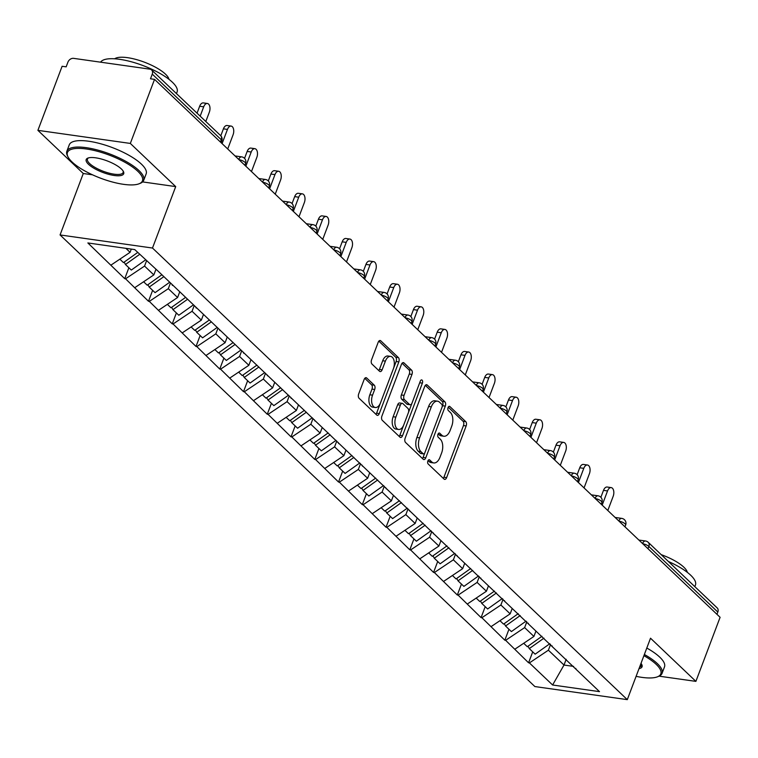 <?xml version="1.0" encoding="UTF-8"?>
<svg xmlns="http://www.w3.org/2000/svg" width="758" height="758" viewBox="0 0 758 758"><rect width="100%" height="100%" fill="white"/><g stroke="black" fill="none" stroke-linecap="round" stroke-linejoin="round"><path stroke-width="1.14" d="M427.882 460.968A2.255 1.27 98.1 0 0 428.166 463.972L444.046 479.075A3.221 1.81 98.1 0 0 444.681 479.397A3.221 1.81 98.1 0 0 446.623 477.625L466.161 425.939A3.221 1.81 98.1 0 0 465.753 421.647L449.864 406.544A2.255 1.27 98.1 0 0 449.428 406.316A2.255 1.27 98.1 0 0 448.063 407.558A2.255 1.27 98.1 0 0 448.348 410.561L450.404 412.513A10.328 5.789 98.1 0 1 451.711 426.252L450.091 430.563A10.328 5.789 98.1 0 1 443.856 436.238A10.328 5.789 98.1 0 1 441.829 435.206L439.773 433.244A2.255 1.27 98.1 0 0 439.337 433.017A2.255 1.27 98.1 0 0 437.972 434.258A2.255 1.27 98.1 0 0 438.257 437.271L440.313 439.223A10.328 5.789 98.1 0 1 441.62 452.962L439.991 457.273A10.328 5.789 98.1 0 1 433.766 462.939A10.328 5.789 98.1 0 1 431.738 461.906L429.682 459.954A2.255 1.27 98.1 0 0 429.246 459.727A2.255 1.27 98.1 0 0 427.882 460.968M366.72 378.015A3.221 1.81 98.1 0 0 366.086 377.683A3.221 1.81 98.1 0 0 364.143 379.464L358.667 393.961A3.221 1.81 98.1 0 0 359.074 398.253L376.707 415.033A3.221 1.81 98.1 0 0 377.342 415.356A3.221 1.81 98.1 0 0 379.294 413.584L398.822 361.888A3.221 1.81 98.1 0 0 398.414 357.596L380.772 340.825A3.221 1.81 98.1 0 0 380.137 340.503A3.221 1.81 98.1 0 0 378.195 342.275L371.572 359.794A3.221 1.81 98.1 0 0 371.989 364.086L379.531 371.259A3.221 1.81 98.1 0 0 380.165 371.581A3.221 1.81 98.1 0 0 382.117 369.809L385.396 361.13A8.632 4.842 98.1 0 1 390.607 356.383A8.632 4.842 98.1 0 1 393.393 368.729L380.535 402.763A8.632 4.842 98.1 0 1 375.324 407.501A8.632 4.842 98.1 0 1 372.538 395.155L374.679 389.479A3.221 1.81 98.1 0 0 374.272 385.187L366.72 378.015L365.394 377.825M175.704 186.601L130.329 143.433L154.537 79.363L720.1 617.306L695.891 681.376L650.516 638.208L627.292 699.643L152.491 248.037L175.704 186.601L142.608 181.911M405.151 438.181A3.221 1.81 98.1 0 0 405.558 442.473L423.191 459.244A3.221 1.81 98.1 0 0 423.826 459.566A3.221 1.81 98.1 0 0 425.778 457.794L445.306 406.108A3.221 1.81 98.1 0 0 444.899 401.816L427.256 385.036A3.221 1.81 98.1 0 0 426.631 384.713A3.221 1.81 98.1 0 0 424.679 386.485L405.151 438.181M399.949 437.139L382.316 420.358A3.221 1.81 98.1 0 1 381.909 416.066L401.437 364.38A3.221 1.81 98.1 0 1 403.379 362.608A3.221 1.81 98.1 0 1 404.014 362.93L411.566 370.112A3.221 1.81 98.1 0 1 411.973 374.405L404.052 395.363A3.221 1.81 98.1 0 0 404.459 399.656L409.472 404.421A3.221 1.81 98.1 0 0 410.106 404.744A3.221 1.81 98.1 0 0 412.049 402.972L420.302 381.151A2.255 1.27 98.1 0 1 421.656 379.91A2.255 1.27 98.1 0 1 422.386 383.141L402.536 435.689A3.221 1.81 98.1 0 1 400.584 437.461A3.221 1.81 98.1 0 1 399.949 437.139M130.329 143.433L37.9 130.348L83.276 173.506L60.062 234.942L152.491 248.037M60.062 234.942L534.873 686.558L627.292 699.643M128.879 267.745L124.738 278.679L125.553 278.792L144.551 266.077L146.54 260.809M124.738 278.679L87.862 242.948L134.744 249.59L158.782 271.79L599.502 691.647L552.61 685.005L529.397 662.918L548.394 650.193L550.564 644.442M532.722 651.861L528.582 662.795L529.397 662.918M528.582 662.795L505.633 640.32L524.64 627.596L526.81 621.844M508.959 629.263L504.828 640.207L505.633 640.32M504.828 640.207L481.88 617.723L500.886 605.007L503.056 599.256M485.205 606.665L481.074 617.609L481.88 617.723M481.074 617.609L458.126 595.125L477.123 582.409L479.302 576.658M461.451 584.077L457.32 595.011L458.126 595.125M457.32 595.011L434.372 572.536L453.369 559.811L455.549 554.06M437.698 561.479L433.567 572.423L434.372 572.536M433.567 572.423L410.618 549.938L429.615 537.223L431.785 531.472M413.944 538.881L409.803 549.825L410.618 549.938M409.803 549.825L386.855 527.341L405.862 514.625L408.031 508.874M390.18 516.293L386.049 527.227L386.855 527.341M386.049 527.227L363.101 504.752L382.108 492.027L384.278 486.276M366.427 493.695L362.296 504.629L363.101 504.752M362.296 504.629L339.347 482.154L358.344 469.429L360.524 463.678M342.673 471.097L338.542 482.041L339.347 482.154M338.542 482.041L315.593 459.556L334.591 446.841L336.77 441.09M318.919 448.499L314.788 459.443L315.593 459.556M314.788 459.443L291.839 436.959L310.837 424.243L313.007 418.492M295.165 425.911L291.025 436.845L291.839 436.959M291.025 436.845L268.086 414.37L287.083 401.645L289.253 395.894M271.411 403.313L267.271 414.256L268.086 414.37M267.271 414.256L244.322 391.772L263.329 379.057L265.499 373.306M247.648 380.715L243.517 391.659L244.322 391.772M243.517 391.659L220.569 369.174L239.575 356.459L241.745 350.708M223.894 358.127L219.763 369.061L220.569 369.174M219.763 369.061L196.815 346.586L215.812 333.861L217.991 328.11M200.14 335.529L196.009 346.463L196.815 346.586M196.009 346.463L173.061 323.988L192.058 311.263L194.238 305.512M176.387 312.931L172.256 323.874L173.061 323.988M172.256 323.874L149.307 301.39L168.304 288.675L170.474 282.924M152.633 290.333L148.492 301.277L149.307 301.39M148.492 301.277L125.553 278.792M144.551 266.077L153.836 274.908L155.826 269.64M171.858 284.231L172.436 285.434M134.839 287.633L153.836 274.908M168.304 288.675L177.59 297.506L179.589 292.237M195.611 306.829L196.189 308.032M158.593 310.23L177.59 297.506M192.058 311.263L201.353 320.103L203.343 314.835M219.365 329.417L219.943 330.63M182.346 332.819L201.353 320.103M215.812 333.861L225.107 342.701L227.097 337.424M243.119 352.015L243.706 353.219M206.1 355.417L225.107 342.701M239.575 356.459L248.861 365.29L250.851 360.022M266.882 374.613L267.46 375.816M229.863 378.015L248.861 365.29M263.329 379.057L272.615 387.888L274.604 382.619M290.636 397.211L291.214 398.414M253.617 400.603L272.615 387.888M287.083 401.645L296.369 410.485L298.358 405.217M314.39 419.799L314.968 421.012M277.371 423.201L296.369 410.485M310.837 424.243L320.122 433.074L322.122 427.806M338.144 442.397L338.722 443.601M301.125 445.799L320.122 433.074M334.591 446.841L343.886 455.672L345.875 450.404M361.898 464.995L362.476 466.198M324.879 468.397L343.886 455.672M358.344 469.429L367.639 478.27L369.629 473.001M385.651 487.584L386.239 488.796M348.633 490.985L367.639 478.27M382.108 492.027L391.393 500.867L393.383 495.59M409.415 510.181L409.993 511.385M372.396 513.583L391.393 500.867M405.862 514.625L415.147 523.456L417.137 518.188M433.169 532.779L433.747 533.983M396.15 536.181L415.147 523.456M429.615 537.223L438.901 546.054L440.9 540.786M456.922 555.377L457.5 556.58M419.904 558.769L438.901 546.054M453.369 559.811L462.664 568.652L464.654 563.384M480.676 577.966L481.254 579.178M443.657 581.367L462.664 568.652M477.123 582.409L486.418 591.24L488.408 585.972M504.43 600.563L505.017 601.767M467.411 603.965L486.418 591.24M500.886 605.007L510.172 613.838L512.162 608.57M528.193 623.161L528.771 624.365M491.175 626.563L510.172 613.838M524.64 627.596L533.926 636.436L535.915 631.168M551.947 645.75L552.525 646.962M514.928 649.151L533.926 636.436M716.964 614.331L717.826 612.057L648.848 546.442L647.986 548.716M642.746 543.732A4.927 1.516 -159.3 0 1 648.848 546.442A4.927 3.79 133.6 0 0 648.204 542.292L717.182 607.907A4.927 3.79 133.6 0 1 717.826 612.057M548.394 650.193L563.999 665.041L573.664 666.405M566.179 659.289L563.999 665.041L552.61 685.005M575.701 668.348L576.279 669.551M659.081 676.164L695.891 681.376M37.9 130.348L62.109 66.278L66.154 66.846L67.917 62.165A4.927 3.79 -46.4 0 1 73.621 58.357L149.876 69.158A4.927 3.79 -46.4 0 1 151.619 69.973A4.927 3.79 -46.4 0 1 152.263 74.113L150.491 78.794L154.537 79.363M125.894 248.34L130.082 252.319L131.295 249.098M111.085 265.035L130.082 252.319M83.276 173.506L92.504 174.814M428.052 460.58L429.047 461.527A10.328 5.789 98.1 0 0 431.065 462.56L433.766 462.939M443.856 436.238L441.165 435.85A10.328 5.789 98.1 0 1 439.138 434.817L438.143 433.879M443.297 478.364A3.221 1.81 98.1 0 0 443.932 477.246L463.46 425.56A3.221 1.81 98.1 0 0 463.053 421.268L448.234 407.169M422.452 458.533A3.221 1.81 98.1 0 0 423.078 457.415L442.615 405.729A3.221 1.81 98.1 0 0 442.198 401.437L425.314 385.367M423.068 453.663A2.255 1.27 98.1 0 0 423.514 453.89A2.255 1.27 98.1 0 0 424.878 452.649L442.018 407.273A2.255 1.27 98.1 0 0 441.734 404.27L439.564 402.214A10.328 5.789 98.1 0 0 437.546 401.181A10.328 5.789 98.1 0 0 431.311 406.847L419.591 437.859A10.328 5.789 98.1 0 0 420.898 451.597L423.068 453.663L420.377 453.284A2.255 1.27 98.1 0 0 420.823 453.502L423.514 453.89M437.546 401.181L434.846 400.793A10.328 5.789 98.1 0 0 428.621 406.468L431.311 406.847M420.377 453.284L418.208 451.218A10.328 5.789 98.1 0 1 416.9 437.48L428.621 406.468M402.072 363.262L408.875 369.733L411.566 370.112M410.106 404.744L407.406 404.365A3.221 1.81 98.1 0 1 406.771 404.042L401.768 399.276A3.221 1.81 98.1 0 1 401.361 394.984L409.282 374.026A3.221 1.81 98.1 0 0 408.875 369.733M399.21 436.428A3.221 1.81 98.1 0 0 399.836 435.31L419.695 382.762A2.255 1.27 98.1 0 0 419.761 382.572M395.837 417.118A8.632 4.842 98.1 0 0 398.623 429.464A8.632 4.842 98.1 0 0 403.834 424.726L408.363 412.731A3.221 1.81 98.1 0 0 407.956 408.439L402.943 403.682A3.221 1.81 98.1 0 0 402.309 403.36A3.221 1.81 98.1 0 0 400.366 405.132L395.837 417.118L393.137 416.739A8.632 4.842 98.1 0 0 395.932 429.085L398.623 429.464M402.309 403.36L399.618 402.972A3.221 1.81 98.1 0 0 397.666 404.744L400.366 405.132M393.137 416.739L397.666 404.744M375.324 407.501L372.633 407.122A8.632 4.842 98.1 0 1 369.838 394.776L371.989 389.1A3.221 1.81 98.1 0 0 371.572 384.808L364.778 378.337M390.607 356.383L387.906 356.004A8.632 4.842 98.1 0 0 382.705 360.742L385.396 361.13M378.782 370.548A3.221 1.81 98.1 0 0 379.417 369.43L382.705 360.742M375.959 414.323A3.221 1.81 98.1 0 0 376.593 413.195L396.131 361.509A3.221 1.81 98.1 0 0 395.714 357.217L378.829 341.147M607.537 490.938L603.501 490.369A6.083 3.411 -81.9 0 1 607.167 487.024L611.213 487.602A6.083 3.411 98.1 0 0 607.537 490.938L602.174 505.141M607.812 510.504L613.175 496.3A6.083 3.411 98.1 0 0 611.213 487.602M543.96 638.16L529.292 648.602L535.157 654.173L549.825 643.731M528.013 646.214L529.292 648.602M541.979 636.275L527.312 646.716L523.702 643.277M603.501 490.369L600.876 497.295M583.783 468.34L579.747 467.771A6.083 3.411 -81.9 0 1 583.414 464.427L587.459 465.005A6.083 3.411 98.1 0 0 583.783 468.34L578.42 482.543M584.058 487.906L589.421 473.703A6.083 3.411 98.1 0 0 587.459 465.005M520.206 615.562L505.539 626.004L511.394 631.585L526.061 621.143M504.26 623.626L505.539 626.004M518.226 613.677L503.558 624.118L499.948 620.688M579.747 467.771L577.122 474.697M560.029 445.751L555.984 445.173A6.083 3.411 -81.9 0 1 559.66 441.838L563.696 442.407A6.083 3.411 98.1 0 0 560.029 445.751L554.666 459.954M560.295 465.308L565.667 451.105A6.083 3.411 98.1 0 0 563.696 442.407M496.452 592.964L481.775 603.406L487.64 608.987L502.308 598.545M480.496 601.028L481.775 603.406M494.472 591.088L479.805 601.53L476.185 598.09M555.984 445.173L553.368 452.109M536.276 423.154L532.23 422.585A6.083 3.411 -81.9 0 1 535.906 419.24L539.942 419.809A6.083 3.411 98.1 0 0 536.276 423.154L530.913 437.357M536.541 442.71L541.913 428.516A6.083 3.411 98.1 0 0 539.942 419.809M472.689 570.376L458.022 580.817L463.887 586.389L478.554 575.947M456.742 578.43L458.022 580.817M470.709 568.491L456.041 578.932L452.431 575.493M532.23 422.585L529.615 429.511M512.522 400.556L508.476 399.987A6.083 3.411 -81.9 0 1 512.143 396.642L516.189 397.22A6.083 3.411 98.1 0 0 512.522 400.556L507.149 414.759M512.787 420.121L518.15 405.918A6.083 3.411 98.1 0 0 516.189 397.22M448.935 547.778L434.268 558.22L440.133 563.791L454.8 553.349M432.989 555.841L434.268 558.22M446.955 545.893L432.287 556.334L428.677 552.904M508.476 399.987L505.861 406.913M488.768 377.967L484.722 377.389A6.083 3.411 -81.9 0 1 488.389 374.054L492.435 374.623A6.083 3.411 98.1 0 0 488.768 377.967L483.396 392.161M489.033 397.524L494.396 383.321A6.083 3.411 98.1 0 0 492.435 374.623M425.181 525.18L410.514 535.622L416.379 541.203L431.046 530.761M409.235 533.244L410.514 535.622M423.201 523.295L408.534 533.736L404.924 530.306M484.722 377.389L482.107 384.325M636.104 676.335A40.098 12.327 -159.3 0 0 657.394 676.837A40.098 12.327 -159.3 0 0 656.182 664.349A40.098 12.327 -159.3 0 0 643.912 655.67M644.366 654.486A41.084 12.63 20.7 0 1 657.328 663.582A41.084 12.63 20.7 0 1 662.075 673.341A41.084 12.63 20.7 0 1 658.569 676.373L657.394 676.837M641.003 663.383A20.049 6.168 20.7 0 1 641.761 664.539A20.049 6.168 20.7 0 1 639.022 668.632M639.619 667.049A19.064 5.865 -159.3 0 0 641.476 665.552A19.064 5.865 -159.3 0 0 641.42 663.961M668.348 561.46A41.084 12.63 20.7 0 1 690.709 575.237A41.084 12.63 20.7 0 1 695.456 584.986L694.83 586.645M661.175 554.638A29.581 9.096 20.7 0 1 683.82 567.173A29.581 9.096 20.7 0 1 687.345 572.366M646.792 648.043A41.084 12.63 20.7 0 1 659.754 657.148A41.084 12.63 20.7 0 1 664.501 666.898L662.075 673.341M137.823 171.308A40.098 12.327 -159.3 0 0 91.51 149.885A40.098 12.327 -159.3 0 0 68.049 156.972A40.098 12.327 -159.3 0 0 72.076 161.994A40.098 12.327 -159.3 0 0 106.272 180.186A40.098 12.327 -159.3 0 0 139.036 183.796A40.098 12.327 -159.3 0 0 137.823 171.308M68.049 156.972L67.471 155.854A41.084 12.63 20.7 0 1 66.856 151.259A41.084 12.63 20.7 0 1 97.621 150.037A41.084 12.63 20.7 0 1 138.97 170.55A41.084 12.63 20.7 0 1 143.717 180.3A41.084 12.63 20.7 0 1 140.211 183.341L139.036 183.796M121.394 168.987A20.049 6.168 20.7 0 1 123.402 171.498A20.049 6.168 20.7 0 1 111.672 175.041A20.049 6.168 20.7 0 1 88.515 164.325A20.049 6.168 20.7 0 1 87.909 158.081A20.049 6.168 20.7 0 1 104.291 159.891A20.049 6.168 20.7 0 1 121.394 168.987M88.544 157.872A19.064 5.865 -159.3 0 0 87.454 159.038A19.064 5.865 -159.3 0 0 89.652 163.567A19.064 5.865 -159.3 0 0 108.839 173.08A19.064 5.865 -159.3 0 0 123.118 172.511A19.064 5.865 -159.3 0 0 123.061 170.92M100.606 62.175A41.084 12.63 20.7 0 1 132.233 62.023A41.084 12.63 20.7 0 1 172.35 82.196A41.084 12.63 20.7 0 1 177.097 91.945L176.472 93.613M114.676 58.802A29.581 9.096 20.7 0 1 138.354 60.128A29.581 9.096 20.7 0 1 165.462 74.132A29.581 9.096 20.7 0 1 168.987 79.325M66.856 151.259L69.281 144.816A41.084 12.63 20.7 0 1 100.056 143.603A41.084 12.63 20.7 0 1 141.395 164.107A41.084 12.63 20.7 0 1 146.152 173.866L143.717 180.3M465.005 355.369L460.968 354.791A6.083 3.411 -81.9 0 1 464.635 351.456L468.681 352.025A6.083 3.411 98.1 0 0 465.005 355.369L459.642 369.572M465.279 374.926L470.642 360.723A6.083 3.411 98.1 0 0 468.681 352.025M401.427 502.582L386.76 513.024L392.616 518.605L407.292 508.163M385.481 510.646L386.76 513.024M399.447 500.706L384.78 511.148L381.17 507.708M460.968 354.791L458.344 361.727M441.251 332.771L437.214 332.203A6.083 3.411 -81.9 0 1 440.881 328.858L444.918 329.436A6.083 3.411 98.1 0 0 441.251 332.771L435.888 346.974M441.516 352.337L446.888 338.134A6.083 3.411 98.1 0 0 444.918 329.436M377.674 479.994L363.006 490.435L368.862 496.007L383.529 485.565M361.727 488.048L363.006 490.435M375.693 478.109L361.026 488.55L357.406 485.111M437.214 332.203L434.59 339.129M417.497 310.174L413.451 309.605A6.083 3.411 -81.9 0 1 417.127 306.26L421.164 306.838A6.083 3.411 98.1 0 0 417.497 310.174L412.134 324.377M417.762 329.739L423.135 315.536A6.083 3.411 98.1 0 0 421.164 306.838M353.91 457.396L339.243 467.838L345.108 473.418L359.775 462.977M337.964 465.459L339.243 467.838M351.939 455.511L337.263 465.952L333.653 462.522M413.451 309.605L410.836 316.531M393.743 287.585L389.697 287.007A6.083 3.411 -81.9 0 1 393.374 283.672L397.41 284.241A6.083 3.411 98.1 0 0 393.743 287.585L388.371 301.788M394.008 307.142L399.371 292.939A6.083 3.411 98.1 0 0 397.41 284.241M330.156 434.798L315.489 445.24L321.354 450.821L336.021 440.379M314.21 442.861L315.489 445.24M328.176 432.922L313.509 443.364L309.899 439.924M389.697 287.007L387.082 293.943M369.989 264.987L365.943 264.419A6.083 3.411 -81.9 0 1 369.61 261.074L373.656 261.643A6.083 3.411 98.1 0 0 369.989 264.987L364.617 279.19M370.255 284.544L375.617 270.35A6.083 3.411 98.1 0 0 373.656 261.643M306.403 412.21L291.735 422.651L297.6 428.223L312.268 417.781M290.456 420.264L291.735 422.651M304.422 410.324L289.755 420.766L286.145 417.326M365.943 264.419L363.328 271.345M346.226 242.389L342.19 241.821A6.083 3.411 -81.9 0 1 345.856 238.476L349.902 239.054A6.083 3.411 98.1 0 0 346.226 242.389L340.863 256.592M346.501 261.955L351.864 247.752A6.083 3.411 98.1 0 0 349.902 239.054M282.649 389.612L267.981 400.053L273.846 405.625L288.514 395.183M266.702 397.675L267.981 400.053M280.668 387.726L266.001 398.168L262.391 394.738M342.19 241.821L339.565 248.747M322.472 219.801L318.436 219.223A6.083 3.411 -81.9 0 1 322.103 215.888L326.148 216.456A6.083 3.411 98.1 0 0 322.472 219.801L317.109 233.995M322.747 239.357L328.11 225.154A6.083 3.411 98.1 0 0 326.148 216.456M258.895 367.014L244.228 377.456L250.083 383.036L264.75 372.595M242.948 375.077L244.228 377.456M256.915 365.129L242.247 375.57L238.637 372.14M318.436 219.223L315.811 226.159M298.718 197.203L294.682 196.625A6.083 3.411 -81.9 0 1 298.349 193.29L302.385 193.858A6.083 3.411 98.1 0 0 298.718 197.203L293.355 211.406M298.984 216.76L304.356 202.557A6.083 3.411 98.1 0 0 302.385 193.858M235.141 344.416L220.464 354.858L226.329 360.438L240.997 349.997M219.185 352.479L220.464 354.858M233.161 342.54L218.493 352.982L214.874 349.542M294.682 196.625L292.057 203.561M274.964 174.605L270.919 174.037A6.083 3.411 -81.9 0 1 274.595 170.692L278.631 171.27A6.083 3.411 98.1 0 0 274.964 174.605L269.602 188.808M275.23 194.171L280.602 179.968A6.083 3.411 98.1 0 0 278.631 171.27M211.378 321.828L196.71 332.269L202.576 337.841L217.243 327.399M195.431 329.882L196.71 332.269M209.398 319.942L194.73 330.384L191.12 326.944M270.919 174.037L268.304 180.963M251.211 152.007L247.165 151.439A6.083 3.411 -81.9 0 1 250.832 148.094L254.877 148.672A6.083 3.411 98.1 0 0 251.211 152.007L245.838 166.21M251.476 171.573L256.839 157.37A6.083 3.411 98.1 0 0 254.877 148.672M187.624 299.23L172.957 309.671L178.822 315.252L193.489 304.811M171.678 307.293L172.957 309.671M185.644 297.344L170.976 307.786L167.366 304.356M247.165 151.439L244.55 158.365M227.457 129.419L223.411 128.841A6.083 3.411 -81.9 0 1 227.078 125.506L231.124 126.074A6.083 3.411 98.1 0 0 227.457 129.419L222.085 143.622M227.722 148.975L233.085 134.772A6.083 3.411 98.1 0 0 231.124 126.074M163.87 276.632L149.203 287.074L155.068 292.654L169.735 282.213M147.924 284.695L149.203 287.074M161.89 274.756L147.223 285.197L143.613 281.758M223.411 128.841L220.796 135.777M203.694 106.821L199.657 106.253A6.083 3.411 -81.9 0 1 203.324 102.908L207.37 103.476A6.083 3.411 98.1 0 0 203.694 106.821L200.169 116.154M205.806 121.507L209.331 112.184A6.083 3.411 98.1 0 0 207.37 103.476M139.718 254.318L125.449 264.485L131.314 270.056L145.583 259.899M124.17 262.097L125.449 264.485M137.738 252.433L123.469 262.6L119.859 259.16M199.657 106.253L197.042 113.169M220.388 142.002L221.241 139.728L152.263 74.113M221.128 142.712L221.819 140.893A4.927 1.516 20.7 0 0 221.241 139.728A4.927 3.79 -46.4 0 0 220.597 135.578L151.619 69.973M638.871 540.047L645.494 540.985A4.927 2.767 98.1 0 0 642.566 543.562M618.992 521.134A4.927 1.516 -159.3 0 1 625.085 523.844A4.927 1.516 20.7 0 1 625.663 525.019A4.927 4.927 0 0 0 621.74 518.387A4.927 2.767 98.1 0 0 618.812 520.964M595.238 498.537A4.927 1.516 -159.3 0 1 601.331 501.246A4.927 1.516 20.7 0 1 601.899 502.421A4.927 4.927 0 0 0 597.986 495.798A4.927 2.767 98.1 0 0 595.058 498.376M571.475 475.948A4.927 1.516 -159.3 0 1 577.577 478.658A4.927 1.516 20.7 0 1 578.146 479.823A4.927 4.927 0 0 0 574.223 473.2A4.927 2.767 98.1 0 0 571.305 475.778M547.721 453.35A4.927 1.516 -159.3 0 1 553.823 456.06A4.927 1.516 20.7 0 1 554.392 457.226A4.927 4.927 0 0 0 550.469 450.603A4.927 2.767 98.1 0 0 547.551 453.18M523.967 430.752A4.927 1.516 -159.3 0 1 530.069 433.462A4.927 1.516 20.7 0 1 530.638 434.637A4.927 4.927 0 0 0 526.715 428.014A4.927 2.767 98.1 0 0 523.787 430.582M500.214 408.155A4.927 1.516 -159.3 0 1 506.316 410.864A4.927 1.516 20.7 0 1 506.884 412.039A4.927 4.927 0 0 0 502.961 405.416A4.927 2.767 98.1 0 0 500.034 407.994M476.46 385.566A4.927 1.516 -159.3 0 1 482.552 388.276A4.927 1.516 20.7 0 1 483.13 389.441A4.927 4.927 0 0 0 479.208 382.818A4.927 2.767 98.1 0 0 476.28 385.396M452.697 362.968A4.927 1.516 -159.3 0 1 458.798 365.678A4.927 1.516 20.7 0 1 459.367 366.853A4.927 4.927 0 0 0 455.454 360.221A4.927 2.767 98.1 0 0 452.526 362.798M428.943 340.37A4.927 1.516 -159.3 0 1 435.045 343.08A4.927 1.516 20.7 0 1 435.613 344.255A4.927 4.927 0 0 0 431.69 337.632A4.927 2.767 98.1 0 0 428.772 340.209M405.189 317.782A4.927 1.516 -159.3 0 1 411.291 320.492A4.927 1.516 20.7 0 1 411.859 321.657A4.927 4.927 0 0 0 407.937 315.034A4.927 2.767 98.1 0 0 405.018 317.611M381.435 295.184A4.927 1.516 -159.3 0 1 387.537 297.894A4.927 1.516 20.7 0 1 388.105 299.059A4.927 4.927 0 0 0 384.183 292.436A4.927 2.767 98.1 0 0 381.255 295.014M357.681 272.586A4.927 1.516 -159.3 0 1 363.774 275.296A4.927 1.516 20.7 0 1 364.352 276.471A4.927 4.927 0 0 0 360.429 269.848A4.927 2.767 98.1 0 0 357.501 272.425M333.927 249.988A4.927 1.516 -159.3 0 1 340.02 252.698A4.927 1.516 20.7 0 1 340.588 253.873A4.927 4.927 0 0 0 336.675 247.25A4.927 2.767 98.1 0 0 333.747 249.827M310.164 227.4A4.927 1.516 -159.3 0 1 316.266 230.11A4.927 1.516 20.7 0 1 316.835 231.275A4.927 4.927 0 0 0 312.912 224.652A4.927 2.767 98.1 0 0 309.994 227.229M286.41 204.802A4.927 1.516 -159.3 0 1 292.512 207.512A4.927 1.516 20.7 0 1 293.081 208.687A4.927 4.927 0 0 0 289.158 202.054A4.927 2.767 98.1 0 0 286.24 204.632M262.656 182.204A4.927 1.516 -159.3 0 1 268.758 184.914A4.927 1.516 20.7 0 1 269.327 186.089A4.927 4.927 0 0 0 265.404 179.466A4.927 2.767 98.1 0 0 262.486 182.043M238.903 159.616A4.927 1.516 -159.3 0 1 245.005 162.326A4.927 1.516 20.7 0 1 245.573 163.491A4.927 4.927 0 0 0 241.65 156.868A4.927 2.767 98.1 0 0 238.723 159.445M429.047 461.527L431.738 461.906M438.844 433.112L439.773 433.244M439.138 434.817L441.829 435.206M448.935 406.411L449.864 406.544M463.053 421.268L465.753 421.647M463.46 425.56L466.161 425.939M443.932 477.246L446.623 477.625M428.753 459.822L429.682 459.954M425.93 384.846L427.256 385.036M442.198 401.437L444.899 401.816M442.615 405.729L445.306 406.108M423.078 457.415L425.778 457.794M416.9 437.48L419.591 437.859M418.208 451.218L420.898 451.597M402.688 362.741L404.014 362.93M409.282 374.026L411.973 374.405M401.361 394.984L404.052 395.363M401.768 399.276L404.459 399.656M406.771 404.042L409.472 404.421M419.695 382.762L422.386 383.141M399.836 435.31L402.536 435.689M371.572 384.808L374.272 385.187M371.989 389.1L374.679 389.479M369.838 394.776L372.538 395.155M379.417 369.43L382.117 369.809M379.445 340.636L380.772 340.825M395.714 357.217L398.414 357.596M396.131 361.509L398.822 361.888M376.593 413.195L379.294 413.584M648.204 542.292A4.927 4.927 0 0 0 645.494 540.985M624.971 526.829L625.663 525.019M615.117 517.449L621.74 518.387M601.217 504.231L601.899 502.421M591.363 494.86L597.986 495.798M577.463 481.633L578.146 479.823M567.609 472.262L574.223 473.2M553.71 459.045L554.392 457.226M543.856 449.665L550.469 450.603M529.956 436.447L530.638 434.637M520.102 427.076L526.715 428.014M506.192 413.849L506.884 412.039M496.338 404.478L502.961 405.416M482.439 391.251L483.13 389.441M472.585 381.88L479.208 382.818M458.685 368.663L459.367 366.853M448.831 359.292L455.454 360.221M434.931 346.065L435.613 344.255M425.077 336.694L431.69 337.632M411.177 323.467L411.859 321.657M401.323 314.096L407.937 315.034M387.423 300.879L388.105 299.059M377.569 291.498L384.183 292.436M363.66 278.281L364.352 276.471M353.806 268.91L360.429 269.848M339.906 255.683L340.588 253.873M330.052 246.312L336.675 247.25M316.152 233.085L316.835 231.275M306.298 223.714L312.912 224.652M292.399 210.497L293.081 208.687M282.544 201.126L289.158 202.054M268.645 187.899L269.327 186.089M258.791 178.528L265.404 179.466M244.881 165.301L245.573 163.491M235.027 155.93L241.65 156.868M221.819 140.893A4.927 4.927 0 0 0 220.597 135.578"/></g></svg>
